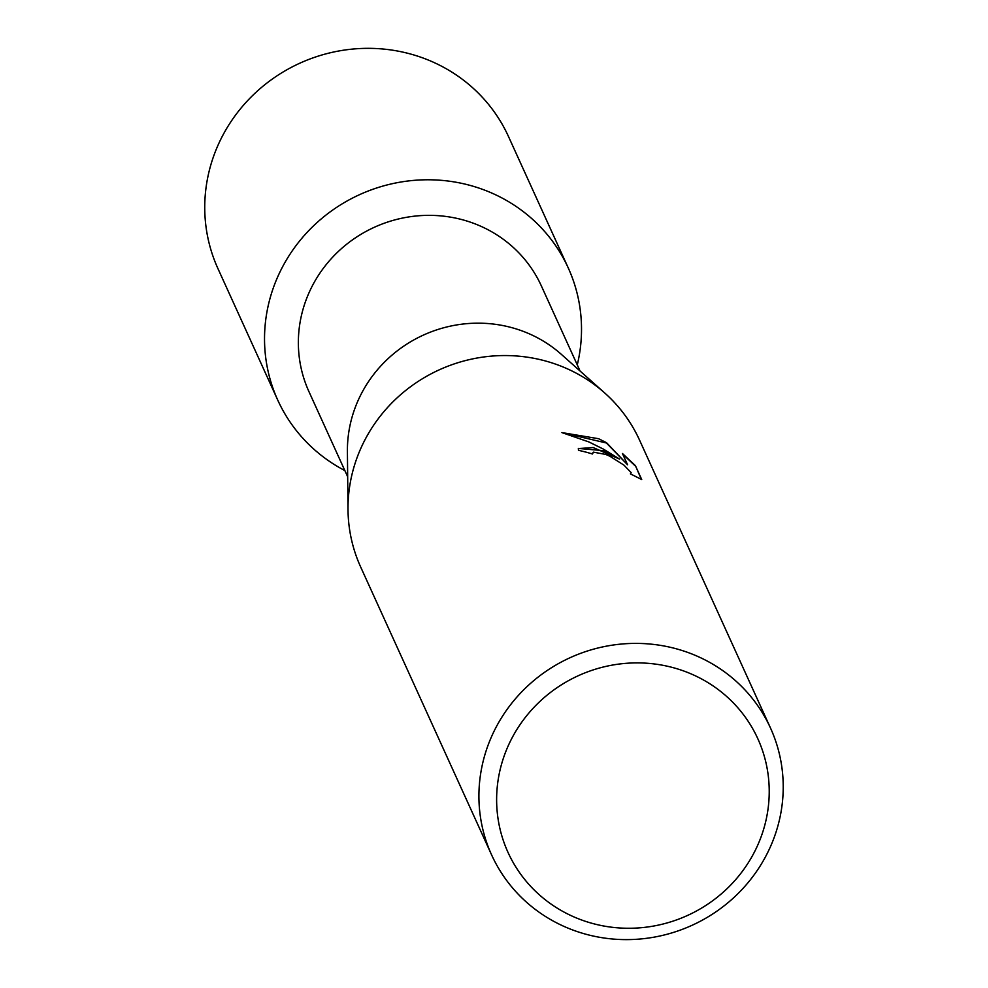 <?xml version="1.0" encoding="UTF-8"?>
<svg xmlns="http://www.w3.org/2000/svg" width="988" height="988" viewBox="0 0 988 988"><rect width="100%" height="100%" fill="white"/><g stroke="black" fill="none" stroke-linecap="round" stroke-linejoin="round"><path stroke-width="1.48" d="M347.665 476.747L308.948 391.631A127.662 122.537 -24.5 0 1 337.34 252.422A127.662 122.537 -24.5 0 1 480.576 226.153A127.662 122.537 -24.5 0 1 541.362 285.927L580.08 371.043M492.296 193.278A159.574 153.165 -24.5 0 1 577.276 364.868A159.574 153.165 -24.5 0 0 568.273 267.995A159.574 153.165 -24.5 0 0 492.296 193.278A159.574 153.165 -24.5 0 0 282.729 266.525A159.574 153.165 -24.5 0 0 344.861 470.572A159.574 153.165 -24.5 0 1 277.764 400.14A159.574 153.165 -24.5 0 1 313.245 226.129A159.574 153.165 -24.5 0 1 492.296 193.278M491.616 854.929L360.706 567.087A153.189 147.039 -24.5 0 1 348.011 509.734L347.406 451.652A127.662 122.537 -24.5 0 1 529.617 333.969A127.662 122.537 -24.5 0 1 561.332 354.346L604.718 392.977A153.189 147.039 -24.5 0 1 639.606 440.24L770.517 728.082A153.189 147.039 -24.5 0 1 736.443 895.128A153.189 147.039 -24.5 0 1 564.568 926.658A153.189 147.039 -24.5 0 1 491.616 854.929A153.189 147.039 -24.5 0 1 525.69 687.883A153.189 147.039 -24.5 0 1 697.565 656.353A153.189 147.039 -24.5 0 1 770.517 728.082M348.011 509.734A153.189 147.039 -24.5 0 1 566.655 368.512A153.189 147.039 -24.5 0 1 604.718 392.977M604.039 450.701L619.538 459.074L603.273 449.034L588.91 441.957L561.913 432.596L598.58 438.709L606.521 442.698L627.565 464.768L622.44 453.504L635.395 465.632L641.718 479.538L630.406 473.87L631.159 472.622L624.033 465.2L609.929 456.258L605.73 454.431L593.455 452.158L592.43 453.998A153.189 147.039 155.5 0 0 578.474 450.343L578.388 448.441L604.039 450.701M692.502 674.508A137.233 131.725 -24.5 0 1 755.524 849.853A137.233 131.725 -24.5 0 1 573.349 916.654A137.233 131.725 -24.5 0 1 510.327 741.309A137.233 131.725 -24.5 0 1 692.502 674.508M592.158 453.912L592.306 453.047M641.373 479.39L635.408 465.644M578.326 448.589L593.146 447.539L619.538 459.074M635.247 465.928L622.736 454.147M627.565 464.768L606.385 442.982L562.481 432.744M277.764 400.14L217.978 268.687A159.574 153.165 -24.5 0 1 253.471 94.687A159.574 153.165 -24.5 0 1 432.509 61.836A159.574 153.165 -24.5 0 1 508.499 136.554L568.273 267.995"/></g></svg>
